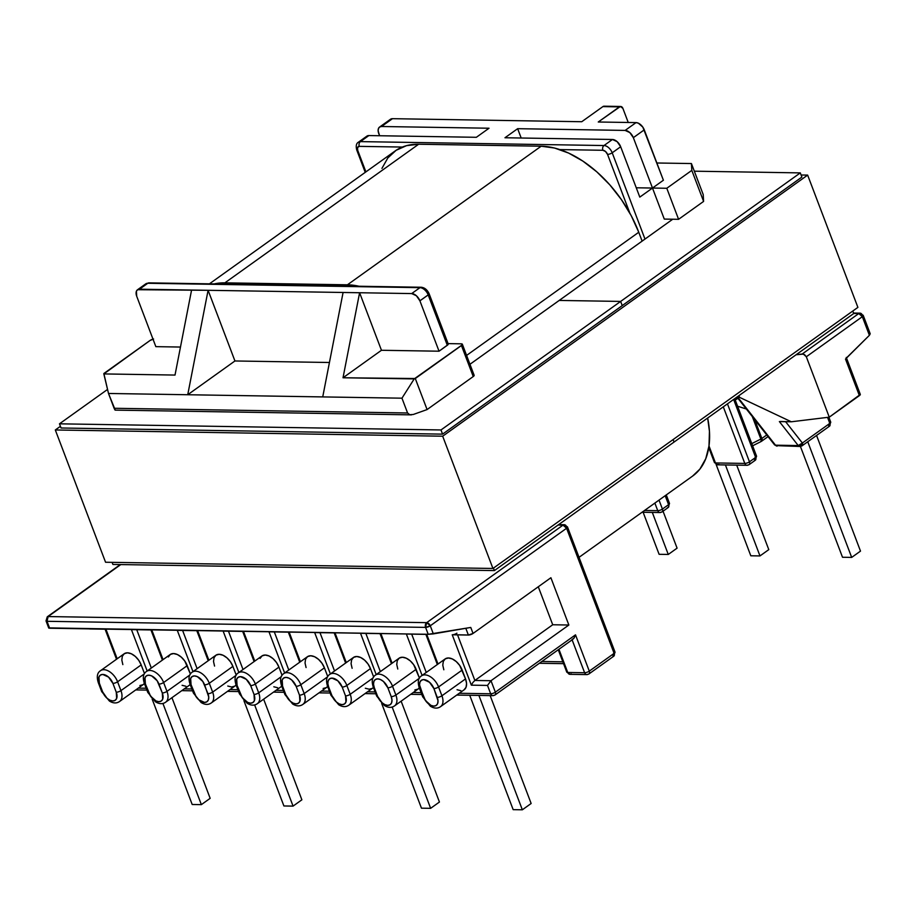 <?xml version="1.0" encoding="UTF-8"?>
<svg xmlns="http://www.w3.org/2000/svg" width="916" height="916" viewBox="0 0 916 916"><rect width="100%" height="100%" fill="white"/><g stroke="black" fill="none" stroke-linecap="round" stroke-linejoin="round"><path stroke-width="1.37" d="M678.584 219.313L664.272 219.084L652.49 188.043L666.791 188.272L678.584 219.313L666.791 188.272L652.49 188.043L663.402 180.234L642.814 127.106L638.36 123.179L636.048 122.607L598.263 122L620.361 106.485L622.869 108.34L628.239 122.481L622.869 108.34A3.515 2.576 -89.1 0 0 620.636 106.474L604.125 106.199A3.515 2.576 90.9 0 0 602.888 106.611L581.752 121.725L392.472 118.679L381.548 126.5L489.03 128.229L476.354 137.297L368.873 135.568L360.412 141.614L603.987 145.541L612.449 139.484L504.968 137.755L517.643 128.687L625.124 130.416L629.819 132.58L633.345 137.663L652.49 188.043L636.254 187.78L652.49 188.043L664.272 219.084L678.584 219.313L703.591 201.417L678.584 219.313M656.852 162.991L691.42 163.552L691.809 170.376L666.791 188.272L691.809 170.376L703.591 201.417L703.213 194.581L703.591 201.417L691.809 170.376L691.42 163.552L703.213 194.581L691.42 163.552L656.852 162.991M604.858 106.359L602.888 106.611L581.752 121.725L392.472 118.679L390.571 119.194L389.38 120.717M89.173 628.857A3.515 1.134 -20.8 0 0 89.802 628.96L105.935 629.212L89.058 628.811M453.317 634.673L468.374 635.04L465.809 628.307L468.374 635.04L452.229 634.788L471.362 685.168L487.507 685.42L490.678 693.778L459.26 693.275L490.678 693.778A3.515 1.134 -20.8 0 0 495.35 692.175L490.999 680.714L568.859 625.021L550.894 577.744L473.045 633.448L470.767 627.449L433.337 633.883L430.268 625.788L566.592 528.257L614.121 653.371L589.286 671.13L575.5 634.845L495.35 692.175L490.999 680.714L474.866 680.462L552.714 624.758L538.287 586.778L552.714 624.758L568.859 625.021L552.714 624.758L474.866 680.462L457.542 634.868L474.866 680.462L472.896 682.5M426.1 634.284A3.515 1.134 159.2 0 0 426.73 634.376L438.008 664.043L426.73 634.376L406.372 634.044L422.093 675.424L406.372 634.044L425.997 634.238M421.12 692.656L413.219 692.53L421.12 692.656M380.14 633.494L380.884 633.643L392.105 663.207L380.884 633.643L360.526 633.311L376.201 674.588L360.526 633.311L361.602 633.196M375.079 691.923L367.545 691.798L375.079 691.923M334.283 632.761L335.027 632.899L346.294 662.566L335.027 632.899L314.669 632.578L330.39 673.947L314.669 632.578L315.757 632.464M329.416 691.191L321.505 691.053L329.416 691.191M288.54 632.063A3.515 1.134 159.2 0 0 289.17 632.166L300.402 661.73L289.17 632.166L268.995 631.834L284.636 673.008L268.995 631.834L288.437 632.029M283.376 690.446L276.025 690.332L283.376 690.446M242.763 631.284L243.507 631.433L254.774 661.1L243.507 631.433L223.138 631.101L238.858 672.481L223.138 631.101L224.225 630.987M237.885 689.714L229.985 689.588L237.885 689.714M196.906 630.552L197.65 630.689L208.882 660.253L197.65 630.689L177.292 630.368L192.967 671.634L177.292 630.368L178.38 630.254M191.845 688.969L184.311 688.855L191.845 688.969M151.163 629.853A3.515 1.134 159.2 0 0 151.793 629.956L163.059 659.623L151.793 629.956L131.435 629.624L147.155 671.004L131.435 629.624L151.06 629.819M146.182 688.237L138.282 688.111L146.182 688.237M105.306 629.12A3.515 1.134 159.2 0 0 105.935 629.212L117.168 658.776L105.935 629.212L105.203 629.074M393.983 706.236A13.5 8.061 -125.6 0 0 395.884 695.049L419.425 678.206L395.884 695.049L392.529 686.21L416.127 669.321L419.471 678.126L413.7 664.741L410.242 660.837L406.28 658.203L402.422 657.241L399.262 658.089L397.269 660.631L396.754 664.478L397.784 669.035M414.845 689.954L418.017 689.095M418.143 689.004L419.299 687.87A13.5 8.061 -125.6 0 1 418.165 688.992L394.567 705.881A13.5 8.061 54.4 0 0 395.884 695.049A3.515 1.134 159.2 0 1 391.212 696.641L387.857 687.813L383.495 681.527L380.564 679.58L377.713 678.87L375.365 679.5L373.9 681.378L373.51 684.218L374.278 687.595L377.632 696.423L381.995 702.709L384.926 704.656L387.777 705.366L390.124 704.736L391.59 702.858L391.979 700.019L391.212 696.641A9.984 5.965 54.4 0 1 387.777 705.366A9.984 5.965 54.4 0 1 377.632 696.423L374.278 687.595A3.515 1.134 159.2 0 1 373.293 687.195A3.515 1.134 -20.8 0 0 374.278 687.595A9.984 5.965 54.4 0 1 377.713 678.87A9.984 5.965 54.4 0 1 387.857 687.813A3.515 1.134 -20.8 0 0 392.529 686.21L416.127 669.321A13.5 8.061 -125.6 0 0 399.101 658.203L375.503 675.081A13.5 8.061 54.4 0 1 392.529 686.21A13.5 8.061 -125.6 0 0 376.087 674.726M323.142 688.477L326.302 687.618M326.44 687.527L327.596 686.393A13.5 8.061 -125.6 0 1 326.462 687.515L302.864 704.404A13.5 8.061 54.4 0 1 302.853 704.404A13.5 8.061 54.4 0 0 304.181 693.572L300.814 684.733L324.424 667.844L321.985 663.276L318.528 659.36L314.566 656.726L310.719 655.764L307.547 656.612L305.555 659.154L305.039 663.001L306.081 667.558M327.768 676.649L324.424 667.844A13.5 8.061 -125.6 0 0 307.398 656.726L283.8 673.603A13.5 8.061 54.4 0 1 283.8 673.603A13.5 8.061 54.4 0 1 300.814 684.733L324.424 667.844L327.768 676.649M365.324 688.248L369.182 689.21L372.343 688.363M372.48 688.271L373.385 687.447A13.5 8.061 -125.6 0 1 372.503 688.26L348.893 705.137A13.5 8.061 54.4 0 1 348.893 705.148A13.5 8.061 54.4 0 0 350.21 694.305L346.855 685.477L370.465 668.588L368.026 664.008L364.568 660.104L360.606 657.47L356.759 656.509L353.587 657.356L351.595 659.898L351.08 663.734L352.122 668.291M373.659 677.016L370.465 668.588A13.5 8.061 -125.6 0 0 353.439 657.459L329.829 674.348A13.5 8.061 54.4 0 1 346.855 685.477L370.465 668.588L373.659 677.016M457.027 689.725L460.885 690.687M464.046 689.84L466.038 687.298L466.565 683.462L465.523 678.905L459.729 665.485L456.271 661.581L452.321 658.947L448.462 657.974L445.302 658.833L443.31 661.375L442.783 665.211L443.825 669.768M165.086 702.549A13.5 8.061 -125.6 0 0 166.975 691.362L163.621 682.523A3.515 1.134 159.2 0 1 158.949 684.126L162.304 692.965L157.151 680.737L151.655 675.893L148.804 675.184L146.468 675.813L144.991 677.691L145.381 683.909L150.533 696.137L156.018 700.969L158.88 701.69L161.216 701.061L162.693 699.171L162.304 692.965A3.515 1.134 -20.8 0 0 166.975 691.362L189.933 674.943L166.975 691.362L163.621 682.523L187.23 665.646A13.5 8.061 -125.6 0 0 170.204 654.516L146.594 671.405A13.5 8.061 54.4 0 1 163.621 682.523L187.23 665.646L190.425 674.062L184.792 661.066L181.334 657.161L177.372 654.528L173.525 653.555L170.353 654.413L168.361 656.955M182.089 685.305L185.948 686.267M189.246 685.328L190.15 684.492A13.5 8.061 -125.6 0 1 189.269 685.305L165.659 702.194A13.5 8.061 54.4 0 0 166.975 691.362A3.515 1.134 159.2 0 1 162.304 692.965A9.984 5.965 54.4 0 1 158.88 701.69A9.984 5.965 54.4 0 1 148.736 692.748A3.515 1.134 159.2 0 1 147.739 692.347A3.515 1.134 -20.8 0 0 148.736 692.748L145.381 683.909A9.984 5.965 54.4 0 1 148.804 675.184A9.984 5.965 54.4 0 1 158.949 684.126A3.515 1.134 -20.8 0 0 163.621 682.523A13.5 8.061 -125.6 0 0 147.178 671.05M273.804 686.782L277.651 687.744M280.949 686.805L281.727 686.118A13.5 8.061 -125.6 0 1 280.972 686.782L257.373 703.671A13.5 8.061 54.4 0 0 258.69 692.84L255.335 684L278.933 667.123L276.506 662.543L273.037 658.638L269.086 655.993L265.228 655.032L262.068 655.89L260.075 658.421M282.071 675.367L278.933 667.123A13.5 8.061 -125.6 0 0 261.907 655.993L238.309 672.882A13.5 8.061 54.4 0 1 255.335 684L278.933 667.123L282.071 675.367M227.763 686.038L231.622 687L234.782 686.153M234.908 686.061L236.065 684.916A13.5 8.061 -125.6 0 1 234.943 686.038L211.333 702.927A13.5 8.061 54.4 0 0 212.649 692.095L209.295 683.267L232.893 666.379L230.466 661.799L227.008 657.894L223.046 655.261L219.187 654.287L216.027 655.146L214.035 657.688L213.52 661.524L214.562 666.081M236.236 675.172L232.893 666.379A13.5 8.061 -125.6 0 0 215.867 655.249L192.268 672.138A13.5 8.061 54.4 0 1 209.295 683.267L232.893 666.379L236.236 675.172M139.908 685.523L143.079 684.676M143.205 684.584L144.362 683.439A13.5 8.061 -125.6 0 1 143.228 684.573L119.63 701.45A13.5 8.061 54.4 0 0 120.946 690.618L117.592 681.79L141.19 664.902L138.751 660.322L135.293 656.417L131.343 653.784L127.484 652.822L124.324 653.669L122.332 656.211L121.817 660.047L122.847 664.604M144.533 673.695L141.19 664.902A13.5 8.061 -125.6 0 0 124.164 653.772L100.565 670.661A13.5 8.061 54.4 0 1 117.592 681.79L141.19 664.902L144.533 673.695M562.848 661.821L541.86 661.478L562.848 661.821M738.937 395.643L739.59 397.361L738.433 396.01L738.937 397.349L735.216 400.006L739.59 397.361L738.937 395.643M846.132 358.27L869.399 335.302L845.502 359.072L859.391 395.62L829.266 417.169L806.32 356.759L862.334 316.684L869.399 335.302L869.879 333.332M869.135 333.161L870.2 333.802L869.399 335.302L862.334 316.684A3.515 2.095 -125.6 0 0 858.773 313.547L862.334 316.684L862.242 315.012A3.515 1.134 159.2 0 1 863.227 315.402A3.515 1.134 159.2 0 1 862.334 316.684L806.32 356.759L804.626 354.675L802.21 354.011L858.773 313.547L802.21 354.011L796.084 354.755L803.424 354.114L806.32 356.759L829.266 417.169L791.321 421.784L739.59 397.361L791.321 421.784L780.478 421.475M379.556 127.072A8.095 4.832 54.4 0 1 381.548 126.5L392.472 118.679A8.095 4.832 -125.6 0 0 390.479 119.263L379.556 127.072A8.095 4.832 54.4 0 0 378.766 133.576L379.59 135.74L378.148 130.839L378.457 128.538L379.648 127.003L381.548 126.5L489.03 128.229L476.354 137.297L368.873 135.568A8.095 4.832 -125.6 0 0 366.881 136.141L358.419 142.198A8.095 4.832 54.4 0 1 360.412 141.614L603.987 145.541A3.515 2.576 90.9 0 0 602.877 150.281A4.591 2.737 54.4 0 1 607.537 154.392L605.533 151.506L602.877 150.281A3.515 2.576 -89.1 0 1 603.987 145.541A8.095 4.832 -125.6 0 1 612.209 152.789A3.515 1.134 159.2 0 1 607.537 154.392L629.887 213.233L607.537 154.392A3.515 1.134 -20.8 0 0 612.209 152.789L620.67 146.743A8.095 4.832 -125.6 0 0 612.449 139.484L603.987 145.541A8.095 4.832 54.4 0 1 612.209 152.789L644.99 239.065L612.209 152.789L620.67 146.743L639.803 197.112L620.67 146.743L617.132 141.648L612.449 139.484L504.968 137.755L517.643 128.687L521.193 138.018L517.643 128.687L625.124 130.416L636.048 122.607L598.263 122L619.399 106.874L602.888 106.611L619.399 106.874A3.515 2.576 -89.1 0 1 620.636 106.474M733.624 399.445L755.643 457.416L749.471 461.824L727.453 403.853L749.471 461.824A3.515 1.134 159.2 0 1 744.8 463.427L723.297 406.83L744.8 463.427A3.515 1.134 -20.8 0 0 749.471 461.824A3.515 2.095 54.4 0 1 749.128 464.641A3.515 2.095 -125.6 0 0 749.471 461.824L755.643 457.416A3.515 1.134 -20.8 0 0 756.536 456.122L755.54 455.733L754.429 460.473L755.299 460.233A3.515 2.095 -125.6 0 0 755.643 457.416L733.624 399.445M473.137 374.873L474.156 375.377L473.24 376.545L427.085 409.567L413.253 414.49L427.085 409.567L415.291 378.526L461.446 345.515L473.24 376.545L427.085 409.567L415.291 378.526L343.019 377.77L381.457 350.278L439.039 351.206L419.906 300.826L428.184 294.906L447.317 345.286L439.039 351.206L448.016 344.656L447.226 343.603M49.132 627.895L428.219 634.319L433.337 633.883L430.268 625.788A3.515 1.134 159.2 0 1 425.585 627.391A3.515 2.576 -89.1 0 1 426.696 622.651L563.031 525.12L558.062 525.04L563.031 525.12L426.696 622.651L48.124 616.56L426.696 622.651L425.585 627.391L47.014 621.3L49.647 628.227L428.219 634.319L425.585 627.391L428.219 634.319L470.767 627.449L473.045 633.448L550.894 577.744L568.859 625.021L490.999 680.714L474.866 680.462M858.773 313.547L853.701 313.467L858.773 313.547A3.515 2.576 -89.1 0 1 860.01 313.146L858.773 313.547M49.647 628.227L48.766 628.055L49.647 628.227L47.014 621.3L48.124 616.56L120.797 564.577L48.124 616.56A3.515 2.576 90.9 0 0 47.014 621.3L425.585 627.391L430.268 625.788L426.696 622.651A3.515 2.095 54.4 0 1 430.268 625.788L566.592 528.257L614.121 653.371A3.515 1.134 -20.8 0 0 615.014 652.089L614.029 651.688L612.918 656.428L613.777 656.188A3.515 2.095 -125.6 0 0 614.121 653.371L589.286 671.13L575.5 634.845L574.011 638.189L575.5 634.845L495.35 692.175A3.515 1.134 159.2 0 1 490.678 693.778A3.515 2.576 90.9 0 0 492.911 695.645A3.515 2.576 -89.1 0 1 490.678 693.778L487.507 685.42L490.999 680.714L487.507 685.42L471.362 685.168L472.885 682.512L471.362 685.168L452.229 634.788A3.515 1.134 159.2 0 0 456.901 633.185M357.732 150.373L365.896 171.887L357.732 150.373A4.591 2.737 54.4 0 1 359.301 146.365L357.549 147.51L357.732 150.373A3.515 1.134 159.2 0 1 356.736 149.972A3.515 1.134 -20.8 0 0 357.732 150.373M644.555 510.452L657.745 510.67L654.86 503.079L657.745 510.67A3.515 1.134 -20.8 0 0 662.417 509.067L659.016 500.113L662.417 509.067A3.515 1.134 159.2 0 1 657.745 510.67L644.555 510.452M579.026 557.34L692.691 476.022A96.111 57.387 -125.6 0 0 707.656 418.017L709.442 431.344L708.995 445.943L715.453 462.946L744.8 463.427L715.453 462.946L708.995 445.943L705.767 458.698L699.893 469.106L692.599 476.08M602.877 150.281L559.836 149.583L602.877 150.281M402.342 147.052L359.301 146.365L402.342 147.052M424.738 289.445L428.093 293.223A3.515 1.134 159.2 0 1 429.077 293.624A3.515 1.134 159.2 0 1 428.184 294.906A8.095 4.832 -125.6 0 0 419.963 287.658L147.774 283.273L139.495 289.193L191.581 290.04L411.685 293.578L419.963 287.658L411.685 293.578L416.368 295.731L419.906 300.826L439.039 351.206L381.457 350.278L359.599 292.742L411.685 293.578A8.095 4.832 54.4 0 1 419.906 300.826L428.184 294.906L447.317 345.286A3.515 1.134 -20.8 0 0 448.222 343.992L429.077 293.624C427.211 289.719 424.577 287.601 421.2 287.246A3.515 2.576 -89.1 0 0 419.963 287.658A8.095 4.832 54.4 0 1 428.184 294.906A3.515 1.134 -20.8 0 0 429.089 293.624M462.34 344.221L474.133 375.262A3.515 1.134 -20.8 0 1 473.24 376.545L461.446 345.515A3.515 1.134 159.2 0 0 462.34 344.221A3.515 1.134 159.2 0 0 461.355 343.832L448.073 343.615L461.355 343.832L462.145 344.885L414.192 378.915L401.964 398.185L108.5 393.468L114.122 408.273L407.586 412.99L401.964 398.185L322.73 396.914L343.088 292.467L322.73 396.914L187.734 394.739L208.092 290.303L359.599 292.742L381.457 350.278L343.019 377.77L359.599 292.742L343.019 377.77L414.192 378.915L401.964 398.185L407.586 412.99L409.738 414.719L411.444 414.868L115.198 410.128M639.803 197.112L652.49 188.043L639.803 197.112M145.724 283.891A8.095 4.832 54.4 0 1 147.774 283.273A3.515 2.576 -89.1 0 1 149.045 282.872A3.515 2.576 90.9 0 0 147.774 283.273L139.495 289.193A8.095 4.832 54.4 0 0 137.503 289.777A8.095 4.832 54.4 0 0 136.713 296.269L155.846 346.649L136.713 296.269L136.404 291.231L137.595 289.708L208.092 290.303L187.734 394.739L234.943 360.973L329.439 362.496L234.943 360.973L208.092 290.303L234.943 360.973L187.734 394.739L108.5 393.468L103.852 373.51L150.006 340.5L103.84 373.923L175.013 375.068L103.84 373.923L108.5 393.468L115.267 410.105M567.737 672.47L558.932 649.272L567.737 672.47L566.741 672.069A3.515 1.134 -20.8 0 0 567.737 672.47A3.515 2.576 90.9 0 0 569.97 674.336L567.737 672.47L584.614 672.733L567.737 672.47M572.111 639.837L584.614 672.733A3.515 1.134 -20.8 0 0 589.286 671.13A3.515 1.134 159.2 0 1 584.614 672.733A3.515 2.576 90.9 0 0 586.847 674.611A3.515 2.576 -89.1 0 1 584.614 672.733L572.111 639.837M468.374 635.04L473.045 633.448A3.515 1.134 -20.8 0 1 468.374 635.04M665.176 495.705L668.588 504.659L662.417 509.067A3.515 2.095 54.4 0 1 662.073 511.884A3.515 2.095 -125.6 0 0 662.417 509.067L668.588 504.659A3.515 1.134 -20.8 0 0 669.482 503.376A3.515 1.134 159.2 0 1 668.588 504.659A3.515 2.095 54.4 0 1 668.245 507.475A3.515 2.095 -125.6 0 0 668.588 504.659L665.176 495.705M785.607 421.692L802.382 443.012L829.827 423.387L827.549 417.375L829.827 423.387A3.515 1.134 -20.8 0 0 830.72 422.093L829.736 421.704L828.625 426.444L829.484 426.203A3.515 2.095 -125.6 0 0 829.827 423.387L802.382 443.012L785.607 421.692M860.307 394.452L829.266 417.169L791.321 421.784L779.379 421.589L798.237 445.554L775.497 445.187L738.239 397.842L775.497 445.187A3.515 2.576 90.9 0 0 777.203 446.115L774.501 444.775A3.515 1.775 -38.2 0 0 775.497 445.187L798.237 445.554A3.515 1.775 -38.2 0 0 802.382 443.012A3.515 2.095 54.4 0 1 802.05 445.829A3.515 2.095 54.4 0 1 801.179 446.081L802.382 443.012L798.237 445.554L799.943 446.481A3.515 2.576 -89.1 0 1 798.237 445.554L779.379 421.589M752.62 445.806L761.059 441.558A3.515 1.008 -116.7 0 0 760.864 439.062L751.784 443.619L760.864 439.062L752.322 416.597L760.864 439.062A3.515 1.134 -20.8 0 0 761.86 438.466L766.772 434.951L761.86 438.466L754.704 419.631L761.86 438.466A3.515 2.095 54.4 0 1 761.517 441.283L768.066 436.6M746.357 409.005L737.586 406.235L746.357 409.005M426.249 672.458L411.685 634.135L426.249 672.458M407.46 633.941L406.372 634.044A3.515 1.134 159.2 0 0 407.231 633.975M380.358 671.611L365.839 633.391L380.358 671.611M380.255 633.54A3.515 1.134 159.2 0 0 380.884 633.643L360.526 633.311A3.515 1.134 159.2 0 0 361.385 633.242M334.535 670.981L319.982 632.658L334.535 670.981M334.397 632.807A3.515 1.134 159.2 0 0 335.027 632.899L314.669 632.578A3.515 1.134 159.2 0 0 315.528 632.498M270.083 631.731L268.995 631.834A3.515 1.134 159.2 0 0 269.854 631.765M302.28 704.759A13.5 8.061 -125.6 0 0 304.181 693.572L327.722 676.729L304.181 693.572A3.515 1.134 159.2 0 1 299.498 695.164L296.143 686.336L291.78 680.061L288.861 678.103L285.998 677.393L283.662 678.023L282.185 679.901L282.575 686.118L285.929 694.946L290.292 701.232L293.223 703.179L296.074 703.889L298.41 703.259L299.887 701.381L299.498 695.164A9.984 5.965 54.4 0 1 296.074 703.889A9.984 5.965 54.4 0 1 285.929 694.946L282.575 686.118A3.515 1.134 159.2 0 1 281.578 685.729A3.515 1.134 -20.8 0 0 282.575 686.118A9.984 5.965 54.4 0 1 285.998 677.393A9.984 5.965 54.4 0 1 296.143 686.336A3.515 1.134 -20.8 0 0 300.814 684.733A13.5 8.061 -125.6 0 0 284.372 673.249M348.309 705.503A13.5 8.061 -125.6 0 0 350.21 694.305L373.167 677.886L350.21 694.305A3.515 1.134 159.2 0 1 345.538 695.908L345.927 702.125L344.45 704.003L342.103 704.633L339.252 703.923L336.321 701.965L331.97 695.691L328.615 686.851L327.836 683.485L328.226 680.645L329.703 678.767L332.039 678.126L337.821 680.794L342.183 687.08L345.538 695.908A9.984 5.965 54.4 0 1 342.103 704.633A9.984 5.965 54.4 0 1 331.97 695.691L328.615 686.851A3.515 1.134 159.2 0 1 327.619 686.462A3.515 1.134 -20.8 0 0 328.615 686.851A9.984 5.965 54.4 0 1 332.039 678.126A9.984 5.965 54.4 0 1 342.183 687.08A3.515 1.134 -20.8 0 0 346.855 685.477A13.5 8.061 -125.6 0 0 330.413 673.993M462.168 670.065A13.5 8.061 -125.6 0 0 445.142 658.936L421.543 675.825A13.5 8.061 54.4 0 1 421.543 675.825A13.5 8.061 54.4 0 1 438.569 686.954L462.168 670.065L465.523 678.905L441.924 695.782A13.5 8.061 54.4 0 1 440.607 706.614A13.5 8.061 54.4 0 1 440.596 706.614L464.206 689.725A13.5 8.061 -125.6 0 0 465.523 678.905L441.924 695.782L438.569 686.954L462.168 670.065M440.024 706.969A13.5 8.061 -125.6 0 0 441.924 695.782A3.515 1.134 159.2 0 1 437.241 697.385A9.984 5.965 54.4 0 1 433.818 706.11A9.984 5.965 54.4 0 1 423.673 697.168A3.515 1.134 159.2 0 1 422.677 696.767A3.515 1.134 -20.8 0 0 423.673 697.168L419.551 684.962L419.929 682.122L421.406 680.233L423.753 679.603L429.535 682.271L433.886 688.546L438.008 700.751L437.63 703.602L436.153 705.48L433.818 706.11L430.967 705.4L425.471 700.557L420.318 688.328A3.515 1.134 159.2 0 1 419.322 687.939A3.515 1.134 -20.8 0 0 420.318 688.328A9.984 5.965 54.4 0 1 423.753 679.603A9.984 5.965 54.4 0 1 433.886 688.546A3.515 1.134 -20.8 0 0 438.569 686.954A13.5 8.061 -125.6 0 0 422.116 675.47M478.896 695.427L522.338 809.801L513.166 809.652L469.725 695.278L513.166 809.652L522.338 809.801L478.896 695.427M531.143 803.492L490.163 695.61L531.143 803.492L522.338 809.801L531.143 803.492M392.14 706.992L430.635 808.324L421.463 808.175L381.674 703.431L421.463 808.175L430.635 808.324L392.14 706.992M439.44 802.027L401.128 701.175L439.44 802.027L430.635 808.324L439.44 802.027M725.415 464.95L759.982 555.932L750.811 555.783L716.106 464.412L750.811 555.783L759.982 555.932L725.415 464.95M768.787 549.634L736.693 465.122L768.787 549.634L759.982 555.932L768.787 549.634M807.752 441.741L851.685 557.409L842.514 557.26L800.435 446.458L842.514 557.26L851.685 557.409L807.752 441.741M860.502 551.111L816.557 435.444L860.502 551.111L851.685 557.409L860.502 551.111M566.5 526.586A3.515 1.134 159.2 0 1 567.496 526.975A3.515 1.134 159.2 0 1 566.592 528.257A3.515 2.095 -125.6 0 0 563.031 525.12L566.592 528.257L566.5 526.586A3.515 2.576 -89.1 0 0 564.267 524.708L563.031 525.12A3.515 2.576 -89.1 0 1 564.267 524.708L567.496 526.975L615.014 652.089L613.777 656.188L588.942 673.947A3.515 2.095 -125.6 0 0 589.286 671.13A3.515 2.095 54.4 0 1 588.942 673.947A3.515 2.095 54.4 0 1 588.083 674.199A3.515 2.576 -89.1 0 1 586.847 674.611L569.97 674.336L566.741 672.069L558.268 649.742M845.502 359.072L859.391 395.62A3.515 1.134 -20.8 0 0 860.284 394.338L846.269 357.435M708.755 447.546L714.457 462.557A3.515 1.134 -20.8 0 0 715.453 462.946L717.686 464.824L715.453 462.946A3.515 2.576 90.9 0 0 717.686 464.824L718.923 464.412M659.978 512.536L662.073 511.884A3.515 2.095 54.4 0 1 661.215 512.136A3.515 2.576 -89.1 0 1 659.978 512.536A3.515 2.576 -89.1 0 1 657.745 510.67A3.515 2.576 90.9 0 0 659.978 512.536L642.047 512.25M662.073 511.884L668.245 507.475A3.515 2.095 54.4 0 1 667.375 507.727M668.485 502.987A3.515 1.134 159.2 0 1 669.482 503.376L666.275 494.926M734.712 398.666L756.536 456.122L755.299 460.233L749.128 464.641A3.515 2.095 54.4 0 1 748.269 464.893A3.515 2.576 -89.1 0 1 747.032 465.294A3.515 2.576 -89.1 0 1 744.8 463.427A3.515 2.576 90.9 0 0 747.032 465.294L717.686 464.824M413.253 414.49L409.738 414.719L407.586 412.99L114.122 408.273L114.981 409.979M870.166 333.653L863.227 315.402L860.01 313.146A3.515 2.576 -89.1 0 1 862.242 315.012M358.362 142.232A8.095 4.832 -125.6 0 1 360.412 141.614A3.515 2.576 90.9 0 0 359.301 146.365A3.515 2.576 -89.1 0 1 360.412 141.614L365.77 137.606M152.995 339.149A3.515 1.134 159.2 0 0 150.006 340.5L153.59 339.012M155.846 346.649L180.475 347.05L155.846 346.649M191.581 290.04L175.013 375.068L191.581 290.04M151.312 668.039L136.747 629.716L151.312 668.039M132.522 629.51L131.435 629.624A3.515 1.134 159.2 0 0 132.293 629.555M197.123 668.669L182.605 630.448L197.123 668.669M197.02 630.597A3.515 1.134 159.2 0 0 197.65 630.689L177.292 630.368A3.515 1.134 159.2 0 0 178.151 630.288M243.015 669.504L228.462 631.181L243.015 669.504M242.866 631.33A3.515 1.134 159.2 0 0 243.507 631.433L223.138 631.101A3.515 1.134 159.2 0 0 224.008 631.032M288.792 670.031L274.308 631.925L288.792 670.031M256.789 704.026A13.5 8.061 -125.6 0 0 258.69 692.84L281.361 676.615L258.69 692.84L255.335 684A3.515 1.134 159.2 0 1 250.663 685.603L246.301 679.328L240.519 676.661L238.171 677.29L236.694 679.168L237.084 685.386L242.236 697.603L247.732 702.446L250.583 703.167L252.919 702.526L254.396 700.648L254.018 694.442L250.663 685.603L254.018 694.442A3.515 1.134 -20.8 0 0 258.69 692.84A3.515 1.134 159.2 0 1 254.018 694.442A9.984 5.965 54.4 0 1 250.583 703.167A9.984 5.965 54.4 0 1 240.439 694.213A3.515 1.134 159.2 0 1 239.442 693.824M210.749 703.282A13.5 8.061 -125.6 0 0 212.649 692.095L236.191 675.252L212.649 692.095L209.295 683.267A3.515 1.134 159.2 0 1 204.623 684.859L208.745 697.065L208.367 699.916L206.89 701.793L204.543 702.423L198.761 699.755L196.207 696.87L191.043 684.641L190.665 678.424L192.142 676.546L194.478 675.916L197.329 676.638L202.825 681.47L207.978 693.698A3.515 1.134 -20.8 0 0 212.649 692.095A3.515 1.134 159.2 0 1 207.978 693.698A9.984 5.965 54.4 0 1 204.543 702.423A9.984 5.965 54.4 0 1 194.398 693.481A3.515 1.134 159.2 0 1 193.413 693.08A3.515 1.134 -20.8 0 0 194.398 693.481L191.043 684.641A9.984 5.965 54.4 0 1 194.478 675.916A9.984 5.965 54.4 0 1 204.623 684.859A3.515 1.134 -20.8 0 0 209.295 683.267A13.5 8.061 -125.6 0 0 192.852 671.783M100.554 670.661A13.5 8.061 54.4 0 1 100.565 670.661C97.176 672.768 96.443 676.81 98.344 682.775A3.515 1.134 -20.8 0 0 99.34 683.164L98.951 676.958L100.428 675.081L102.775 674.439L108.557 677.107L112.908 683.382L116.263 692.221L116.653 698.439L115.176 700.316L112.84 700.946L109.989 700.236L107.058 698.278L102.695 692.004L99.34 683.164A9.984 5.965 54.4 0 1 102.775 674.439A9.984 5.965 54.4 0 1 112.908 683.382L116.263 692.221A3.515 1.134 -20.8 0 0 120.946 690.618L117.592 681.79A3.515 1.134 159.2 0 1 112.908 683.382A3.515 1.134 -20.8 0 0 117.592 681.79A13.5 8.061 -125.6 0 0 101.138 670.306M119.046 701.805A13.5 8.061 -125.6 0 0 120.946 690.618L144.488 673.775L120.946 690.618A3.515 1.134 159.2 0 1 116.263 692.221A9.984 5.965 54.4 0 1 112.84 700.946A9.984 5.965 54.4 0 1 102.695 692.004A3.515 1.134 159.2 0 1 101.699 691.603M162.899 703.396L201.36 804.637L192.188 804.488L152.193 699.206L192.188 804.488L201.36 804.637L162.899 703.396M171.945 697.706L210.165 798.328L201.36 804.637L210.165 798.328L171.945 697.706M254.614 704.873L293.063 806.114L283.903 805.966L243.908 700.671L283.903 805.966L293.063 806.114L254.614 704.873M263.648 699.183L301.879 799.805L293.063 806.114L301.879 799.805L263.648 699.183M652.307 512.422L668.279 554.455L659.108 554.306L643.135 512.273L659.108 554.306L668.279 554.455L652.307 512.422M663.035 511.197L677.084 548.157L668.279 554.455L677.084 548.157L663.035 511.197M47.014 621.3A3.515 1.134 159.2 0 1 46.029 620.911L47.014 621.3M48.124 616.56L47.266 616.812A3.515 2.095 54.4 0 1 48.124 616.56M421.234 287.246A3.515 2.576 90.9 0 0 419.963 287.658L147.774 283.273A8.095 4.832 -125.6 0 0 145.781 283.846L137.503 289.777M492.911 695.645L495.018 694.992A3.515 2.095 -125.6 0 0 495.35 692.175A3.515 2.095 54.4 0 1 495.018 694.992A3.515 2.095 54.4 0 1 494.148 695.244A3.515 2.576 -89.1 0 1 492.911 695.645L456.74 695.072M761.093 441.535L761.86 438.466L760.864 439.062L761.288 441.065L760.658 441.523M801.179 446.081A3.515 2.576 -89.1 0 1 799.943 446.481L802.05 445.829L829.484 426.203L830.72 422.093L828.877 417.215M778.44 445.714L799.943 446.481M571.206 673.936L569.97 674.336M99.34 683.164A3.515 1.134 159.2 0 1 98.344 682.775L101.699 691.614A3.515 1.134 -20.8 0 0 102.695 692.004L99.34 683.164M146.594 671.405C143.217 673.512 142.484 677.554 144.385 683.519A3.515 1.134 -20.8 0 0 145.381 683.909A3.515 1.134 159.2 0 1 144.385 683.519L147.739 692.347L155.434 701.77C159.258 704.152 162.67 704.29 165.659 702.194M192.268 672.138C188.891 674.245 188.146 678.287 190.059 684.252A3.515 1.134 -20.8 0 0 191.043 684.641A3.515 1.134 159.2 0 1 190.059 684.252L193.413 693.091L201.108 702.503C204.932 704.885 208.344 705.034 211.333 702.927M238.309 672.882C234.92 674.989 234.187 679.019 236.099 684.996L239.454 693.824A3.515 1.134 -20.8 0 0 240.439 694.213L237.084 685.386A3.515 1.134 159.2 0 1 236.099 684.996A3.515 1.134 -20.8 0 0 237.084 685.386A9.984 5.965 54.4 0 1 240.519 676.661A9.984 5.965 54.4 0 1 250.663 685.603A3.515 1.134 -20.8 0 0 255.335 684A13.5 8.061 -125.6 0 0 238.893 672.516M302.864 704.404C299.864 706.499 296.463 706.362 292.639 703.98L284.933 694.557A3.515 1.134 -20.8 0 0 285.929 694.946A3.515 1.134 159.2 0 1 284.933 694.557L281.578 685.729C279.678 679.764 280.411 675.722 283.8 673.603M296.143 686.336L299.498 695.164A3.515 1.134 -20.8 0 0 304.181 693.572L300.814 684.733A3.515 1.134 159.2 0 1 296.143 686.336M348.893 705.137C345.905 707.244 342.492 707.106 338.668 704.725L330.974 695.301A3.515 1.134 -20.8 0 0 331.97 695.691A3.515 1.134 159.2 0 1 330.974 695.29L327.619 686.462C325.718 680.496 326.451 676.466 329.829 674.348M342.183 687.08L345.538 695.908A3.515 1.134 -20.8 0 0 350.21 694.305L346.855 685.477A3.515 1.134 159.2 0 1 342.183 687.08M394.567 705.881C391.579 707.976 388.166 707.839 384.342 705.457L376.648 696.034A3.515 1.134 -20.8 0 0 377.632 696.423A3.515 1.134 159.2 0 1 376.648 696.023L373.293 687.195C371.381 681.241 372.125 677.199 375.503 675.081M387.857 687.813L391.212 696.641A3.515 1.134 -20.8 0 0 395.884 695.049L392.529 686.21A3.515 1.134 159.2 0 1 387.857 687.813M433.886 688.546L437.241 697.385A3.515 1.134 -20.8 0 0 441.924 695.782L438.569 686.954A3.515 1.134 159.2 0 1 433.886 688.546M572.008 639.551L574.011 638.189M663.402 180.234L652.49 188.043L633.345 137.663L644.269 129.854L663.402 180.234M633.345 137.663L644.269 129.854A8.095 4.832 -125.6 0 0 636.048 122.607L625.124 130.416A8.095 4.832 54.4 0 1 633.345 137.663M381.938 168.384L387.811 157.976L396.124 150.304L406.532 145.655L418.646 144.236L541.173 146.205L554.535 148.037L568.618 153.075L582.885 161.113L596.797 171.842L609.816 184.849L621.426 199.642L631.204 215.649L638.761 232.252L642.127 241.114L638.761 232.252L466.588 355.419L638.761 232.252A96.111 57.387 -125.6 0 0 541.173 146.205L347.416 284.807A96.111 57.387 54.4 0 1 359.083 286.25L347.416 284.807L541.173 146.205L418.646 144.236L224.901 282.838L347.416 284.807L224.901 282.838L418.646 144.236A96.111 57.387 -125.6 0 0 395.014 151.06L209.409 283.846M214.184 283.914A96.111 57.387 54.4 0 1 224.901 282.838L214.184 283.914M112.897 564.451L494.4 570.588L493.449 568.092L494.4 570.588L674.062 442.05L673.111 439.565L674.062 442.05L673.111 439.565L674.062 442.05L853.723 313.524L852.773 311.039L853.723 313.524L494.4 570.588L112.897 564.451L112.096 562.344L112.897 564.451M442.565 434.138L440.985 429.959L59.471 423.822L61.063 428.001L59.471 423.822L107.538 389.437L59.471 423.822L440.985 429.959L442.565 434.138L61.063 428.001L442.565 434.138L801.889 177.074L800.309 172.895L801.889 177.074L442.565 434.138M622.227 305.6L620.647 301.421L440.985 429.959L620.647 301.421L622.227 305.6L620.647 301.421L559.195 300.437L620.647 301.421L559.195 300.437L469.965 364.282L672.733 219.222L559.195 300.437L620.647 301.421L622.227 305.6M694.328 171.189L800.309 172.895L620.647 301.421L800.309 172.895L694.328 171.189M55.315 429.97L60.422 426.306L55.315 429.97L105.558 562.241L55.315 429.97L442.68 436.199L492.934 568.47L857.891 307.375L807.649 175.105L857.891 307.375L492.934 568.47L442.68 436.199L55.315 429.97M801.099 175.002L807.649 175.105L442.68 436.199L807.649 175.105L801.099 175.002M105.558 562.241L492.934 568.47L105.558 562.241M737.414 397.647L774.501 444.775L777.203 446.115M288.322 632.143L299.738 662.199M334.18 632.887L345.63 663.047M380.037 633.62L391.453 663.676M425.883 634.364L437.344 664.524M668.245 507.475L669.482 503.376M749.128 464.641L747.032 465.294M558.645 524.616L564.267 524.708M860.01 313.146L853.54 313.043M120.294 564.565L47.266 616.812L46.029 620.911L48.754 628.101M242.66 631.41L254.11 661.57M196.803 630.677L208.218 660.734M150.945 629.945L162.407 660.092M358.419 142.198C356.313 143.32 355.74 145.919 356.736 149.972L365.232 172.357M145.781 283.846L149.01 282.872L421.2 287.246M146.881 690.08L135.763 689.908M410.712 694.328L421.818 694.511M365.037 693.595L375.789 693.767M330.115 693.034L318.997 692.851M284.075 692.29L273.518 692.118M238.584 691.557L227.477 691.385M192.555 690.824L181.803 690.641M539.352 663.276L563.558 663.665M588.942 673.947L586.847 674.611M101.699 691.614L109.405 701.038C113.229 703.419 116.63 703.557 119.63 701.45M239.454 693.824L247.148 703.248C250.973 705.629 254.385 705.767 257.373 703.671M440.607 706.614C437.608 708.721 434.207 708.572 430.383 706.202L422.677 696.778L419.322 687.939C417.421 681.973 418.165 677.932 421.543 675.825M116.504 659.257L105.088 629.2M495.018 694.992L573.061 639.162"/></g></svg>
